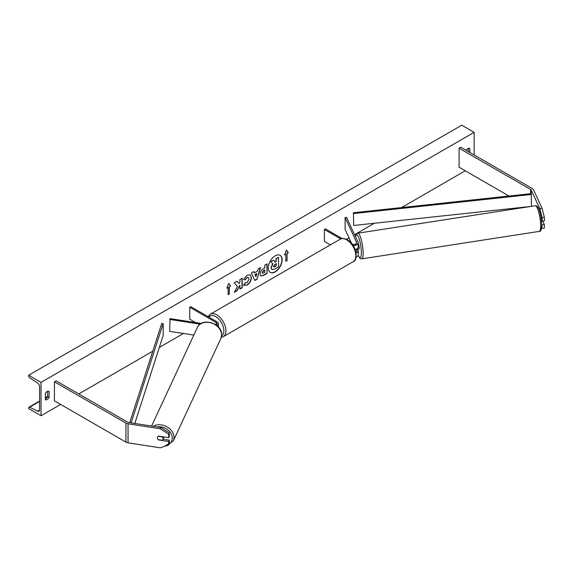 <?xml version="1.0" encoding="UTF-8"?>
<svg xmlns="http://www.w3.org/2000/svg" width="573" height="573" viewBox="0 0 573 573"><rect width="100%" height="100%" fill="white"/><g stroke="black" fill="none" stroke-linecap="round" stroke-linejoin="round"><path stroke-width="0.86" d="M355.654 244.291L355.41 243.754A2.915 0.616 -98.8 0 0 355.131 244.478A2.915 0.616 -98.8 0 1 355.324 243.804L355.425 243.79M355.138 249.42A4.376 2.528 0 0 0 358.268 246.999L358.268 242.952A4.376 2.528 0 0 0 358.118 242.3L346.529 217.317L345.118 217.532L345.118 229.444L351.586 243.382M353.111 245.437A4.376 2.528 0 0 0 358.268 242.952M352.388 244.392A2.915 1.683 0 0 0 355.324 244.42A2.915 1.683 0 0 0 356.814 242.952A2.915 1.683 0 0 0 356.714 242.515L345.118 217.532M356.127 257.033A4.376 2.528 0 0 0 358.268 254.856L358.268 250.809A4.376 2.528 180 0 1 356.105 252.987M342.131 238.54L325.435 228.899L324.404 229.494L324.404 241.405L330.399 244.864M358.268 250.809A4.376 2.528 180 0 0 358.118 250.157L357.702 249.262M356.148 249.162L356.714 250.372A2.915 1.683 180 0 1 356.814 250.809A2.915 1.683 180 0 1 355.919 252.02M324.404 229.494L340.749 238.934M539.83 208.651L542.087 208.3L544.35 217.303L544.35 220.798L542.094 221.149L542.094 217.654L539.83 208.651L531.207 190.071A2.335 1.347 0 0 0 530.605 189.462L459.08 148.171L459.08 167.223L508.974 196.03M544.35 217.303L542.094 217.654M542.087 208.3L533.463 189.72A4.67 2.693 0 0 0 532.253 188.51L460.728 147.218L459.08 148.171M541.506 228.255L544.35 228.104L544.35 224.609L542.703 221.056M541.729 224.158L542.094 228.455M541.37 219.581L542.094 221.149M542.094 224.96L544.35 224.609M158.642 439.706L158.542 439.928A2.915 2.299 24.9 0 1 157.417 437.851A2.915 2.299 24.9 0 1 157.589 437.056A2.915 2.299 24.9 0 1 158.542 436.117L168.684 437.686L168.684 434.191L169.286 432.894L169.286 436.39L168.684 437.686M169.286 432.894L160.834 427.458L128.653 422.48A2.335 1.347 180 0 1 127.607 422.129L56.082 380.837L54.428 381.79L54.428 400.842L125.96 442.134A4.67 2.693 180 0 0 128.051 442.836L160.232 447.814L168.684 444.999L168.684 441.497L158.542 439.928M160.834 427.458L160.232 428.762L128.051 423.784A4.67 2.693 180 0 1 125.96 423.082L54.428 381.79M168.684 444.999L169.286 443.695L169.286 440.2L163.011 439.226M169.286 440.2L168.684 441.497M160.232 428.762L168.684 434.191M216.014 324.934A2.915 1.683 180 0 0 216.981 323.681A2.915 1.683 180 0 0 216.121 322.492L189.727 307.25L190.759 306.655L217.153 321.897A4.376 2.528 180 0 1 218.435 323.681A4.376 2.528 180 0 1 216.895 325.607M201.245 323.444L170.038 318.617L169.665 331.337L193.824 335.076M200.142 324.146L169.665 319.426M189.727 307.25L189.727 319.154L195.651 322.578M357.889 249.234A2.915 0.616 -98.8 0 0 357.996 249.255L358.841 249.126A2.915 0.616 -98.8 0 0 359.149 247.865A2.915 0.616 -98.8 0 0 358.268 243.618M357.996 249.255A2.915 0.616 -98.8 0 0 358.089 249.205L356.399 249.463A2.915 0.616 -98.8 0 0 356.564 248.997M355.324 243.804L355.568 244.327M541.915 220.763L541.506 220.827M275.19 271.889A9.834 5.68 120 0 0 281.622 263.222A9.834 5.68 120 0 0 280.111 255.343A9.834 5.68 120 0 0 275.19 255.83A9.834 5.68 120 0 0 268.766 264.497A9.834 5.68 120 0 0 270.277 272.376A9.834 5.68 120 0 0 275.19 271.889M270.17 272.318A9.834 5.68 120 0 0 274.99 271.774A9.834 5.68 120 0 0 281.386 263.2A9.834 5.68 120 0 0 280.011 255.279M45.353 393.458A3.646 2.106 -60 0 1 47.215 391.474A3.646 2.106 -60 0 1 49.034 391.295A3.646 2.106 -60 0 1 49.07 391.316L49.07 397.504A3.646 2.106 -60 0 1 45.389 399.668A3.646 2.106 -60 0 1 45.353 399.653L45.353 393.458M469.803 152.454L469.803 148.407A3.646 2.106 120 0 0 469.767 148.386A3.646 2.106 120 0 0 467.948 148.565A3.646 2.106 120 0 0 466.193 150.37M245.294 282.625L247.092 282.704L249.062 279.051L248.424 277.475L247.092 277.611L245.23 279.846L243.511 279.423L247.164 275.162L250.193 274.832L251.418 277.661C251.218 280.813 249.771 283.306 247.07 285.125L243.568 285.161L245.459 282.761M244.041 285.533L243.568 285.161M260.106 274.066L260.106 274.037C260.264 271.681 261.446 269.854 263.652 268.558L264.783 267.906L264.783 265.184L267.068 263.867L267.068 273.393L263.53 275.434L260.858 275.907L260.106 274.066M237.466 286.385L234.343 292.28L237.057 290.719L239.894 285.211L239.894 289.079L242.186 287.761L242.186 278.234L239.894 279.552L239.894 282.016L239.063 283.571L236.986 281.228L234.242 282.818L237.466 286.385M41.027 382.384L41.027 415.726L28.65 408.578L28.65 407.84A1.461 0.845 60 0 1 28.951 407.174A1.461 0.845 60 0 1 29.603 407.202L37.675 411.163A2.915 1.683 -120 0 0 38.978 411.228A2.915 1.683 -120 0 0 39.58 409.888L39.58 386.553A2.915 1.683 -120 0 0 37.675 383.072L29.603 377.722A1.461 0.845 60 0 1 28.65 375.981L28.65 375.243L41.027 382.384L474.136 132.334L474.136 154.954M41.027 415.726L60.616 404.416M78.766 393.938L152.776 351.206M159.315 347.431L183.489 333.472M346.55 239.335L349.043 237.895M354.587 234.694L374.405 223.248M401.573 207.569L465.262 170.79M287.073 253.431L288.312 252.714L286.45 250.072L284.595 254.856L285.834 254.14L285.834 261.288L287.073 260.572L287.073 253.431L287.073 260.572M226.851 288.198L228.706 283.413L230.561 286.056L229.322 286.772L229.322 293.913L228.09 294.629L228.09 287.481L226.851 288.198M254.383 272.877L257.578 271.036L258.158 269.009L260.522 267.641L257.026 279.194L254.842 280.462L251.346 272.941L253.782 271.53L254.383 272.877L253.66 271.602M468.356 151.623L468.356 148.364M47.623 391.273L47.623 396.674A3.646 2.106 -60 0 1 45.353 398.858M28.65 375.243L461.759 125.186L474.136 132.334M47.623 396.674L49.07 397.504M271.201 267.842L272.906 263.902L270.929 261.711L273.579 260.185L275.241 262.119L276.243 261.539L276.243 258.645L278.535 257.32L278.535 266.868L274.625 269.124L271.91 269.632L270.993 267.698L272.698 263.788L270.929 261.711M270.993 267.727L271.889 269.618M275.104 261.954L276.036 261.417L276.036 258.523L278.535 257.32M270.721 261.596L273.579 260.185M286.865 260.457L285.834 261.052M284.717 254.548L285.834 254.14M286.865 253.309L288.104 252.593L286.407 250.186M228.663 283.528L230.561 286.056M230.353 285.934L229.322 286.772M229.114 286.65L229.322 293.913M228.09 294.393L229.114 293.791M226.965 287.89L228.09 287.481M239.063 283.571L236.921 281.271M239.894 288.842L241.978 287.639L241.978 278.349M234.529 291.936L236.85 290.597L239.894 285.211M264.783 269.976L263.494 270.477L262.183 272.476L262.663 273.314L264.783 272.49L264.783 269.976L262.183 272.504L262.57 273.242M266.86 263.981L267.068 273.393M266.86 273.271L263.329 275.312L260.765 275.842M250.093 274.775L251.21 277.54C251.01 280.698 249.563 283.184 246.863 285.003L243.367 285.039M248.317 277.425L246.891 277.497L245.23 279.846M245.029 279.724L243.539 279.359M256.876 273.479L255.035 274.539L255.952 276.702L256.876 273.479L255.035 274.539M254.835 274.424L255.952 276.702M260.228 267.813L257.026 279.194M256.826 279.072L254.756 280.269M273.507 266.352L274.746 266.767L276.243 265.901L276.243 263.609L274.732 264.482L273.507 266.323L273.751 266.968M273.658 266.896L276.036 265.779L276.036 263.73M157.417 437.851A2.915 2.299 -155.1 0 0 158.22 439.641L162.245 440.265A2.915 2.299 -155.1 0 0 162.875 439.512A2.915 2.299 -155.1 0 0 163.047 438.725A2.915 2.299 -155.1 0 0 162.245 436.934L158.22 436.311A2.915 2.299 -155.1 0 0 157.589 437.056A2.915 2.299 -155.1 0 0 157.417 437.851M162.875 439.512L163.785 437.564A2.915 2.299 -155.1 0 0 163.95 436.955M353.426 212.741L353.691 225.476L353.426 212.741L531.207 193.638L531.472 206.33M530.591 206.473L353.691 225.476M531.472 194.469L353.691 213.564M129.749 422.652L161.736 323.408L163.169 323.566L163.169 335.47L134.82 423.433M131.16 422.867L163.169 323.566M356.714 242.515L356.714 243.389M356.714 250.372L356.714 251.246M530.605 189.462L530.605 193.703M531.207 190.071L531.207 193.638M125.96 423.082L125.96 442.134M128.051 423.784L128.051 442.836M216.121 322.492L216.121 324.87M340.183 239.213C341.637 238.046 344.044 238.239 347.403 239.779C356.127 243.983 358.834 260.242 353.169 261.689A12.978 7.492 -120 0 0 355.153 251.289A12.978 7.492 -120 0 0 346.672 239.858A12.978 7.492 -120 0 0 340.183 239.213L210.255 314.226A12.978 7.492 60 0 1 216.744 314.871A12.978 7.492 60 0 1 225.225 326.309A12.978 7.492 60 0 1 223.234 336.709L221.278 337.382M221.579 335.979A11.524 6.654 -120 0 0 223.205 326.71A11.524 6.654 -120 0 0 215.713 316.654A11.524 6.654 -120 0 0 208.808 317.077M540.654 225.805A12.978 2.743 -98.8 0 0 538.813 212.39A12.978 2.743 -98.8 0 0 535.311 205.743C539.429 205.191 541.421 216.931 541.736 224.988C541.514 229.794 540.69 231.929 539.279 231.392A12.978 2.743 -98.8 0 0 540.654 225.805M358.218 255.25A11.524 2.435 -98.8 0 0 361.377 252.664A11.524 2.435 -98.8 0 0 358.934 238.153A11.524 2.435 -98.8 0 0 355.611 236.885M535.311 205.743L357.817 233.197A12.978 2.743 81.2 0 1 361.327 239.851A12.978 2.743 81.2 0 1 363.167 253.266A12.978 2.743 81.2 0 1 361.792 258.853L539.279 231.392M37.675 411.163L39.573 410.067M29.603 407.202L39.58 401.444M45.353 398.106L47.516 396.86M157.296 426.914A11.524 9.089 24.9 0 1 172.265 438.059A11.524 9.089 24.9 0 1 169.071 444.161M164.071 446.532L173.29 440.988A12.978 10.235 -155.1 0 0 174.049 437.464A12.978 10.235 -155.1 0 0 166.679 426.663A12.978 10.235 -155.1 0 0 153.235 426.283M221.608 334.99A12.978 10.235 24.9 0 1 220.849 338.514L221.658 334.768C222.331 323.244 201.589 316.919 197.298 327.584A12.978 10.235 24.9 0 1 211.265 322.95A12.978 10.235 24.9 0 1 221.608 334.99M218.435 323.681L218.435 327.068M353.169 261.689L223.234 336.709M208.028 316.625L210.255 314.226M357.817 233.197L356.571 233.891L355.532 236.728M358.182 255.357L359.335 257.549L360.388 258.559L361.792 258.853M28.951 407.174L39.58 401.036M45.353 397.698L47.623 396.394M173.29 440.988L220.849 338.514M151.609 426.033L197.298 327.584"/></g></svg>
